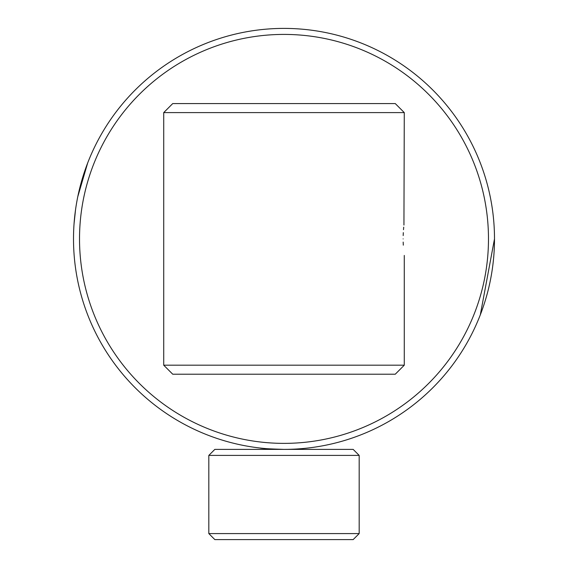 <?xml version="1.0" encoding="UTF-8"?>
<svg xmlns="http://www.w3.org/2000/svg" width="568" height="568" viewBox="0 0 568 568"><rect width="100%" height="100%" fill="white"/><g stroke="black" fill="none" stroke-linecap="round" stroke-linejoin="round"><path stroke-width="0.85" d="M287.791 449.352L284 449.387A210.494 210.494 0 0 0 494.494 238.894A210.494 210.494 0 0 0 284 28.4A210.494 210.494 0 0 0 73.506 238.894A210.494 210.494 0 0 0 284 449.387C269.381 448.933 261.365 448.471 259.945 448.01M296.922 448.99L301.359 448.67M303.518 448.479L306.656 448.166M353.161 539.6L214.839 539.6L208.825 533.586L359.175 533.586L353.161 539.6M208.825 455.401L214.839 449.387L353.161 449.387L359.175 455.401L208.825 455.401L208.825 533.586M284 443.374A204.48 204.48 0 0 0 488.48 238.894A204.48 204.48 0 0 0 284 34.414A204.48 204.48 0 0 0 79.52 238.894A204.48 204.48 0 0 0 284 443.374M74.046 223.835L75.544 209.67M77.773 196.72L87.678 162.966M494.494 238.894L480.322 314.821M403.188 235.557L403.301 232.631M403.5 229.664L403.713 227.172M403.94 225.077L404.281 112.599L163.719 112.599L163.719 365.188L404.281 365.188L404.281 255.43M403.138 238.894C404.38 217.565 404.38 217.565 403.138 238.894C404.38 260.229 404.38 260.229 403.138 238.894M163.719 365.188L172.736 374.213L395.264 374.213L404.281 365.188M163.719 112.599L172.736 103.575L395.264 103.575L404.281 112.599M403.301 245.156L403.181 242.089M359.175 455.401L359.175 533.586"/></g></svg>
